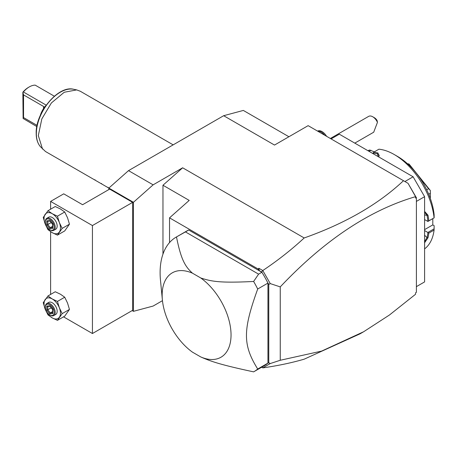 <?xml version="1.0" encoding="UTF-8"?>
<svg xmlns="http://www.w3.org/2000/svg" width="457" height="457" viewBox="0 0 457 457"><rect width="100%" height="100%" fill="white"/><g stroke="black" fill="none" stroke-linecap="round" stroke-linejoin="round"><path stroke-width="0.69" d="M108.84 189.575L108.84 188.09L128.52 170.632L223.662 115.707L243.341 110.434L288.915 136.746M223.662 115.707L274.508 145.063L308.132 125.652L403.491 180.704C378.31 204.37 345.206 223.45 304.185 237.96C291.583 249.642 277.787 260.501 262.792 270.538L270.264 283.603L280.25 286.887L280.25 360.265L270.264 363.549L262.786 367.868L261.838 367.12M128.52 170.632L153.124 184.839L182.651 167.793L304.185 237.96M162.458 300.672L153.124 306.059L133.444 311.331L133.444 202.291L153.124 184.839M415.573 196.493L416.396 197.63L416.396 292.32L415.573 292.794L415.573 294.245L389.484 314.976L363.641 331.748L359.922 333.896L304.185 359.179C291.583 362.847 277.787 365.754 262.792 367.885L262.786 367.868M415.573 196.361L408.055 183.343L415.573 196.653C369.376 210.237 324.264 240.319 280.25 286.887M416.396 197.63L415.573 198.104L415.573 196.653M363.641 331.748L321.631 351.096L280.25 360.265M408.055 183.343L403.491 180.704M259.239 270.59L258.896 268.288L258.108 268.99L259.239 270.59L261.57 271.938L262.786 270.653M262.792 270.538L258.896 268.288M169.53 242.581L169.53 217.852L258.108 268.99M261.684 272.138L188.724 230.014L185.439 231.905L258.593 274.143L261.878 272.246L261.57 271.938M188.724 230.014A77.713 44.866 -120 0 0 186.445 231.179L176.202 237.097A77.713 44.866 60 0 1 176.488 236.932C181.069 259.844 185.194 266.54 192.443 273.172A48.716 28.123 -120 0 0 162.389 299.981A48.716 28.123 -120 0 0 192.443 352.141L200.749 356.934A48.716 28.123 -120 0 0 231.042 334.941A48.716 28.123 -120 0 0 200.749 277.965C211.785 281.649 220.748 283.1 253.624 281.466A77.713 44.866 60 0 1 257.702 289.007L267.945 283.094L267.945 363.115A77.713 44.866 -120 0 1 267.511 363.475L268.767 362.749L270.264 363.549M261.65 367.228L262.792 367.885M267.945 283.094A77.713 44.866 -120 0 0 267.511 282.226L267.722 282.597M270.264 283.603L268.767 284.403L267.945 282.986M268.767 284.403L268.767 362.749M200.749 356.934C211.34 361.641 221.354 364.932 253.624 371.861A77.713 44.866 -120 0 0 253.909 371.695A77.713 44.866 -120 0 0 257.702 369.028L267.945 363.115M253.909 371.695L264.152 365.783A77.713 44.866 -120 0 0 267.511 363.475M162.389 299.981L160.487 280.347A77.713 44.866 60 0 1 176.202 237.097M185.439 231.905L176.488 236.932M261.878 272.246A77.713 44.866 60 0 1 267.511 282.226M258.593 274.143L253.624 281.466M257.702 289.007C242.718 330.514 242.718 344.824 257.702 369.028M200.749 277.965L192.443 273.172M162.966 254.109L162.966 185.245L182.651 167.793M132.159 310.589L133.444 311.331M40.45 146.726C37.628 143.435 36.206 138.962 36.194 133.301C35.418 112.616 58.302 85.093 73.623 89.269A33.784 19.502 -60 0 0 49.036 101.951A33.784 19.502 -60 0 0 36.349 133.638A33.784 19.502 -60 0 0 40.45 146.726L45.511 151.524L94.708 179.927L95.056 179.727L94.708 179.927L101.271 183.714L101.62 183.514L101.271 183.714L107.829 187.501L108.178 187.301L107.829 187.501L133.444 202.291M132.621 202.36L92.434 225.558L50.607 201.411L63.729 193.837L82.591 204.725L109.657 189.101L132.621 202.36L132.621 310.32L92.434 333.524L63.546 316.844M92.434 333.524L92.434 225.558M50.607 294.434L50.607 231.642M50.607 209.203L50.607 201.411M60.45 208.986L55.251 206.518L47.974 210.723L43.238 217.458L45.146 223.827L47.974 229.665L52.247 232.664L57.445 235.132L64.723 230.928L69.458 224.193L67.55 217.823L64.723 211.991L60.45 208.986M57.445 235.132L62.181 228.391L59.353 222.559L57.445 216.19L64.723 211.991M57.445 216.19L52.247 213.722L47.974 210.723M62.181 228.391L69.458 224.193M52.247 213.722A11.596 6.695 -120 0 0 45.146 214.356A11.596 6.695 -120 0 0 45.146 223.827A11.596 6.695 -120 0 0 52.247 232.664A11.596 6.695 -120 0 0 59.353 232.03A11.596 6.695 -120 0 0 59.353 222.559A11.596 6.695 -120 0 0 52.247 213.722M46.803 218.303L48.768 217.166A6.958 4.016 60 0 1 54.132 219.029A6.958 4.016 60 0 1 57.171 226.032A6.958 4.016 60 0 1 55.725 229.22L53.76 230.357A6.958 4.016 60 0 1 50.281 230.014L49.79 229.728A6.261 3.616 60 0 1 45.357 222.056L45.357 221.491A6.958 4.016 -120 0 1 46.803 218.303A6.958 4.016 -120 0 1 52.161 220.165A6.958 4.016 -120 0 1 55.2 227.169A6.958 4.016 60 0 1 53.76 230.357M45.357 222.056A6.261 3.616 -120 0 1 49.79 219.497A6.261 3.616 -120 0 1 54.217 227.169A6.261 3.616 60 0 1 49.79 229.728M49.79 220.582L46.768 220.857L46.768 224.884L49.79 228.643L52.812 228.374L52.812 224.096L50.293 220.965M52.812 228.374L52.812 224.341M49.79 228.643L50.293 227.677L52.601 227.472M46.768 224.884L47.774 224.547L50.293 227.677L52.601 226.346M46.768 220.857L47.774 221.188M51.207 222.565L47.774 224.547L47.774 221.234M60.45 294.222L55.251 291.755L47.974 295.953L43.238 302.694L45.146 309.058L47.974 314.896L52.247 317.895L57.445 320.363L64.723 316.158L69.458 309.423L67.55 303.054L64.723 297.221L60.45 294.222M57.445 320.363L62.181 313.628L59.353 307.789L57.445 301.42L64.723 297.221M57.445 301.42L52.247 298.958L47.974 295.953M62.181 313.628L69.458 309.423M52.247 298.958A11.596 6.695 -120 0 0 45.146 299.592A11.596 6.695 -120 0 0 45.146 309.058A11.596 6.695 -120 0 0 52.247 317.895A11.596 6.695 -120 0 0 59.353 317.261A11.596 6.695 -120 0 0 59.353 307.789A11.596 6.695 -120 0 0 52.247 298.958M46.803 303.534L48.768 302.397A6.958 4.016 60 0 1 54.132 304.265A6.958 4.016 60 0 1 57.171 311.268A6.958 4.016 60 0 1 55.725 314.45L53.76 315.587A6.958 4.016 60 0 1 50.281 315.244L49.79 314.959A6.261 3.616 60 0 1 45.357 307.287L45.357 306.721A6.958 4.016 -120 0 1 46.803 303.534A6.958 4.016 -120 0 1 52.161 305.402A6.958 4.016 -120 0 1 55.2 312.405A6.958 4.016 60 0 1 53.76 315.587M45.357 307.287A6.261 3.616 -120 0 1 49.79 304.733A6.261 3.616 -120 0 1 54.217 312.405A6.261 3.616 60 0 1 49.79 314.959M49.79 305.819L46.768 306.087L46.768 310.114L49.79 313.873L52.812 313.605L52.812 309.332L50.293 306.196M52.812 313.605L52.812 312.685M49.79 313.873L50.293 312.914L52.601 312.708M46.768 310.114L47.774 309.777L50.293 312.914L52.601 311.577M46.768 306.087L47.774 306.424M51.207 307.801L47.774 309.777L47.774 306.464M169.53 217.852L189.215 200.4L162.966 185.245M404.913 181.526L413.111 176.79L424.593 196.676L416.396 201.411M331.097 138.911L339.3 134.175L413.111 176.79M416.396 286.642L424.593 281.912L424.593 196.676M424.593 229.631L432.796 224.901L434.127 225.667L434.081 230.071L428.837 233.104A56.834 32.813 60 0 1 427.981 237.754L424.593 242.781M434.081 230.071A56.834 32.813 60 0 1 424.593 248.882M434.15 228.826L427.855 232.464L428.837 233.104M424.593 230.579L427.855 232.464M427.912 232.567A56.137 32.413 60 0 1 427.015 237.629L424.593 241.536M427.981 237.754L427.015 237.629L424.593 235.212M424.593 211.402L427.981 215.196A56.834 32.813 60 0 1 428.837 220.834L434.15 217.84L434.127 214.681A52.195 30.133 60 0 0 397.533 156.431L394.248 154.535A56.834 32.813 60 0 1 434.081 217.8M373.169 153.729L372.952 153.181L373.683 152.227L378.933 149.193A56.834 32.813 60 0 1 394.248 154.535M373.683 152.227A56.834 32.813 60 0 1 377.973 152.981L379.042 156.248L378.419 156.762M368.233 150.879L369.73 150.016L374.312 151.867M367.902 150.69A56.834 32.813 60 0 1 369.73 150.016M427.981 215.196L427.015 215.338A56.137 32.413 60 0 1 427.912 221.434L428.837 220.834M424.593 219.594L427.912 221.434M427.855 221.479L434.15 217.84M372.981 153.106A56.137 32.413 60 0 1 377.613 153.889L379.224 155.203L378.756 156.505M377.973 152.981L377.613 153.889L377.979 156.505M369.107 151.381L371.01 150.284M432.796 224.901L432.796 218.623M428.706 194.231L430.334 193.288L430.334 198.464M430.334 193.288L430.334 190.552A34.795 20.091 -120 0 0 430.305 190.472L428.552 188.69L426.695 189.764M409.638 165.777L409.975 165.583L412.574 168.816M419.195 177.048L428.552 188.69M409.975 165.583L409.044 164.023A34.795 20.091 -120 0 0 408.981 163.989L407.421 163.697M409.044 164.023L430.305 190.472M424.593 212.162L427.015 215.338L424.593 214.961M372.729 116.769L374.369 117.712A5.798 3.348 60 0 1 377.088 120.477L377.453 122.356A8.117 4.69 -120 0 0 375.603 119.311A8.117 4.69 -120 0 0 372.729 116.769A8.117 4.69 -120 0 0 368.668 116.364L330.36 138.482M377.453 122.356L373.706 132.21L354.798 143.121M317.798 131.233A9.277 5.358 60 0 1 324.71 135.221M317.558 131.09A9.277 5.358 60 0 1 326.595 136.312M42.53 149.073L38.308 135.598L41.827 118.923L51.373 102.956L64.226 92.263L76.696 89.898L80.306 91.257L173.157 144.863M54.366 96.216L35.189 85.139A18.44 10.648 120 0 0 29.282 86.916A18.44 10.648 120 0 0 23.381 91.96L46.22 105.15M41.347 113.262A18.44 10.648 -60 0 1 45.094 106.778M36.834 126.578L23.124 118.494L22.85 92.211A17.28 9.98 -60 0 1 28.465 87.39L29.282 86.916M37.074 125.389L23.541 117.58L23.541 94.896L22.85 92.211M23.541 117.58L23.124 118.494M45.889 105.618L44.026 107.418L43.552 106.447L23.541 94.896M40.136 115.884A17.28 9.98 -60 0 1 43.552 108.515L44.101 107.481M43.552 106.447L43.552 108.515M49.887 220.925L52.606 224.313L52.601 227.843M47.568 221.251L49.973 221.039M52.601 309.538L52.601 313.079M47.568 306.487L49.973 306.27M49.887 306.156L52.606 309.549M73.623 89.269L76.696 89.898"/></g></svg>
